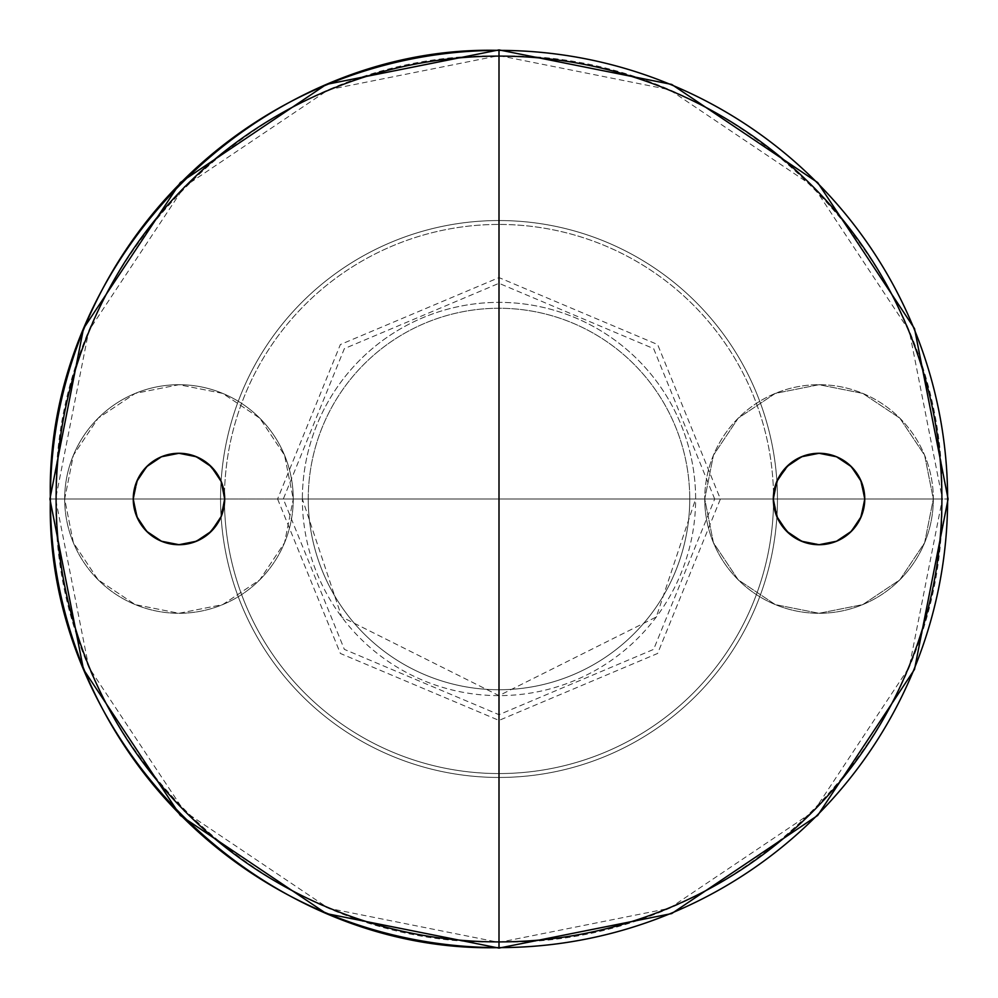 <?xml version="1.0" encoding="UTF-8"?>
<svg xmlns="http://www.w3.org/2000/svg" width="998" height="998" viewBox="0 0 998 998"><rect width="100%" height="100%" fill="white"/><g stroke="black" fill="none" stroke-linecap="round" stroke-linejoin="round"><path stroke-width="0.75" stroke-dasharray="4.99 3.74" d="M134.618 510.153L133.245 499L138.073 519.447L149.001 533.531L162.624 541.702L177.594 544.696L196.456 541.24L211.289 531.323L221.207 516.49L224.687 499L221.98 514.506M196.444 541.24L207.759 534.516L219.697 519.758L216.616 524.948M179.116 544.721L187.624 543.898L195.184 541.752M835.438 541.677L820.406 544.696L835.376 541.702L848.999 533.531L859.927 519.447L864.755 499L860.7 480.188M781.384 524.948L778.303 519.758L790.241 534.516L805.012 542.513L819.034 544.721L836.524 541.24L851.356 531.323L861.274 516.49L864.755 499L859.877 519.534L848.936 533.581L836.636 541.19M776.02 514.506L773.313 499L776.793 516.49L786.711 531.323L801.544 541.24L790.453 534.691L778.403 519.97L773.313 499L776.02 483.494M695.631 499L777.454 499A278.454 278.454 0 0 0 499 220.546A278.454 278.454 0 0 0 220.546 499L302.369 499A196.631 196.631 0 0 1 499 302.369A196.631 196.631 0 0 1 695.631 499L656.297 616.976L499 695.631L341.703 616.976L302.369 499L277.594 499L720.406 499L302.369 499A196.631 196.631 0 0 1 499 302.369A196.631 196.631 0 0 1 695.631 499A196.631 196.631 0 0 1 499 695.631A196.631 196.631 0 0 1 302.369 499L220.546 499A278.454 278.454 0 0 0 499 777.454A278.454 278.454 0 0 0 777.454 499L948.1 499L777.454 499A278.454 278.454 0 0 0 499 220.546A278.454 278.454 0 0 0 220.546 499L49.9 499L220.546 499A278.454 278.454 0 0 0 499 777.454A278.454 278.454 0 0 0 777.454 499L695.631 499M499 947.613A448.613 448.613 0 0 1 50.387 499A448.613 448.613 0 0 0 499 947.613A448.613 448.613 0 0 0 947.613 499A448.613 448.613 0 0 0 499 50.387A448.613 448.613 0 0 0 50.387 499A448.613 448.613 0 0 1 499 50.387M778.303 519.758L777.33 517.75M797.265 539.207L788.482 533.019M815.99 544.621L803.066 541.839M820.406 544.696L819.645 544.721M850.234 532.421L840.628 539.307M860.7 517.825L855.71 526.308M864.755 499.337L863.382 510.153M863.37 487.822L864.755 499L859.877 519.534L848.936 533.581L840.453 539.394M798.986 457.907L805.224 455.412L820.531 453.304L835.351 456.298L848.911 464.394L840.59 458.681L850.246 465.592M855.698 471.68L859.927 478.566L849.024 464.482L836.623 456.797M819.657 453.279L836 456.548M803.091 456.148L815.952 453.379M788.507 464.956L797.265 458.793M777.342 480.238L781.409 473.015M221.98 483.494L224.687 499L220.658 480.238M200.735 458.793L209.493 464.956M216.591 473.015L219.672 478.192L207.709 463.446L192.926 455.462L178.966 453.279L161.476 456.76L146.644 466.677L136.726 481.51L133.245 499A45.721 45.721 0 0 0 219.597 519.97L207.547 534.691L192.776 542.588L177.432 544.696L162.562 541.677L149.064 533.581L138.123 519.534L133.245 499L138.136 478.441L149.089 464.394L157.41 458.681L148.976 464.482L138.073 478.566L142.302 471.68M162 456.548L178.343 453.279M182.048 453.379L196.456 456.76L207.559 463.322L214.458 470.158M147.754 465.592L162.599 456.311L177.544 453.304M133.245 498.663L134.63 487.822M137.3 480.188L133.245 499L138.136 478.441L149.089 464.394L161.439 456.772M142.29 526.308L137.3 517.825M157.372 539.307L147.766 532.421M178.355 544.721L162.013 541.465L177.432 544.696L192.776 542.588L199.238 539.98M194.934 541.839L182.01 544.621M209.518 533.019L200.735 539.207M220.67 517.75L219.697 519.758M801.556 456.76L790.291 463.446L778.328 478.192L773.313 499A45.721 45.721 0 0 0 819.034 544.721A45.721 45.721 0 0 0 864.755 498.9M818.871 453.279L810.401 454.102L802.891 456.223M835.401 456.311L819.246 453.279M933.33 499A114.296 114.296 0 0 1 819.034 613.296A114.296 114.296 0 0 1 704.738 499A114.296 114.296 0 0 0 819.034 613.296A114.296 114.296 0 0 0 933.33 499A114.296 114.296 0 0 0 819.034 384.704A114.296 114.296 0 0 0 704.738 499A114.296 114.296 0 0 1 819.034 384.704A114.296 114.296 0 0 1 933.33 499L924.635 542.737L899.859 579.826L862.771 604.601L819.034 613.296L775.296 604.601L738.208 579.826L713.433 542.737L704.738 499L713.433 455.263L738.208 418.174L775.296 393.399L819.034 384.704L862.771 393.399L899.859 418.174L924.635 455.263L933.33 499L924.635 542.737L899.859 579.826L862.771 604.601L819.034 613.296L775.296 604.601L738.208 579.826L713.433 542.737L704.738 499L713.433 455.263L738.208 418.174L775.296 393.399L819.034 384.704L862.771 393.399L899.859 418.174L924.635 455.263L933.33 499M293.262 499A114.296 114.296 0 0 1 178.966 613.296A114.296 114.296 0 0 1 64.67 499A114.296 114.296 0 0 0 178.966 613.296A114.296 114.296 0 0 0 293.262 499L284.567 542.737L259.792 579.826L222.704 604.601L178.966 613.296L135.229 604.601L98.141 579.826L73.365 542.737L64.67 499L73.365 455.263L98.141 418.174L135.229 393.399L178.966 384.704L222.704 393.399L259.792 418.174L284.567 455.263L293.262 499A114.296 114.296 0 0 0 178.966 384.704A114.296 114.296 0 0 0 64.67 499A114.296 114.296 0 0 1 178.966 384.704A114.296 114.296 0 0 1 293.262 499L284.567 542.737L259.792 579.826L222.704 604.601L178.966 613.296L135.229 604.601L98.141 579.826L73.365 542.737L64.67 499L73.365 455.263L98.141 418.174L135.229 393.399L178.966 384.704L222.704 393.399L259.792 418.174L284.567 455.263L293.262 499M221.98 483.506L224.687 499L219.597 519.97L216.491 525.123M818.684 544.721L810.588 543.935L803.041 541.827M798.762 539.98L805.224 542.588L820.568 544.696L801.544 541.24M56.1 499A442.9 442.9 0 0 1 499 56.1A442.9 442.9 0 0 1 941.9 499A442.9 442.9 0 0 0 499 56.1A442.9 442.9 0 0 0 56.1 499C49.987 735.663 262.337 948.013 499 941.9C735.663 948.013 948.013 735.663 941.9 499C948.013 262.337 735.663 49.987 499 56.1L499 941.9L499 56.1C262.337 49.987 49.987 262.337 56.1 499A442.9 442.9 0 0 0 499 941.9A442.9 442.9 0 0 0 941.9 499A442.9 442.9 0 0 1 499 941.9A442.9 442.9 0 0 1 56.1 499M942.386 499L773.562 499A274.562 274.562 0 0 0 499 224.438A274.562 274.562 0 0 0 224.438 499L55.614 499L224.438 499A274.562 274.562 0 0 0 499 773.562A274.562 274.562 0 0 0 773.562 499L689.743 499A190.743 190.743 0 0 1 499 689.743A190.743 190.743 0 0 1 308.257 499L224.438 499L308.257 499A190.743 190.743 0 0 1 499 308.257A190.743 190.743 0 0 1 689.743 499L283.494 499L689.743 499A190.743 190.743 0 0 1 499 689.743A190.743 190.743 0 0 1 308.257 499A190.743 190.743 0 0 1 499 308.257A190.743 190.743 0 0 1 689.743 499L773.562 499A274.562 274.562 0 0 0 499 224.438A274.562 274.562 0 0 0 224.438 499A274.562 274.562 0 0 0 499 773.562A274.562 274.562 0 0 0 773.562 499L942.386 499L909.24 330.8L813.644 186.601L669.521 89.72L499 55.614L328.479 89.72L184.356 186.601L88.76 330.8L55.614 499L88.76 667.2L184.356 811.399L328.479 908.28L499 942.386L669.521 908.28L813.644 811.399L909.24 667.2L942.386 499M781.509 525.123L778.403 519.97L774.66 510.015L773.313 499L776.02 483.506M797.365 539.269L790.453 534.691L783.555 527.855M864.755 499L859.864 478.441L848.911 464.394L859.864 478.441L864.755 499L861.274 481.51L851.356 466.677L836.524 456.76L819.034 453.279L801.544 456.76L786.711 466.677L776.793 481.51L773.313 499L776.793 481.51M783.542 470.158L790.441 463.322L805.224 455.412L820.531 453.304L835.975 456.535M777.367 480.188L790.441 463.322L797.352 458.743M859.977 478.653A45.721 45.721 0 0 0 778.39 478.054L781.496 472.89M216.504 472.89L220.633 480.188M162.025 456.535L177.469 453.304L192.776 455.412L199.014 457.907M200.648 458.743L207.559 463.322L219.61 478.054M157.547 539.394L149.064 533.581L138.123 519.534L133.245 499L136.726 516.49L146.644 531.323L161.476 541.24L178.966 544.721M214.445 527.855L207.547 534.691L200.635 539.269M221.207 516.49L224.687 499L221.207 481.51L224.687 499L223.34 510.015L219.597 519.97M162.375 456.398L177.594 453.304M224.687 499A45.721 45.721 0 0 0 178.966 453.279A45.721 45.721 0 0 0 133.245 499M221.207 481.51L211.289 466.677L196.456 456.76M773.313 499L776.793 516.49M277.594 499L340.368 653.453L499 720.406L657.632 653.453L720.406 499L657.632 344.547L499 277.594L340.368 344.547L277.594 499M714.693 499L653.64 348.626L499 283.307L344.36 348.626L283.307 499L344.36 649.374L499 714.693L653.64 649.374L714.693 499"/><path stroke-width="1.5" d="M219.697 519.758L221.207 516.49L224.687 499L221.207 481.51L211.289 466.677L196.456 456.76L178.966 453.279L161.476 456.76L146.644 466.677L136.726 481.51L133.245 499A45.721 45.721 0 0 1 178.966 453.279A45.721 45.721 0 0 1 224.687 499A45.721 45.721 0 0 1 178.966 544.721A45.721 45.721 0 0 1 133.245 499L133.245 498.663M195.184 541.752L196.444 541.24M133.245 499L136.726 516.49L146.644 531.323L161.476 541.24L179.116 544.721M773.313 499.187L776.793 516.49L786.711 531.323L801.544 541.24L819.034 544.721L836.524 541.24L851.356 531.323L861.274 516.49L864.755 499A45.721 45.721 0 0 1 819.034 544.721A45.721 45.721 0 0 1 773.313 499A45.721 45.721 0 0 1 819.034 453.279A45.721 45.721 0 0 1 864.755 499L864.755 499.337M818.684 544.721L820.406 544.696M776.793 516.49L778.303 519.758M499 50.387L499 499L499 50.387C259.28 44.199 44.199 259.28 50.387 499A448.613 448.613 0 0 1 499 50.387A448.613 448.613 0 0 1 947.613 499A448.613 448.613 0 0 0 499 50.387A448.613 448.613 0 0 1 947.613 499A448.613 448.613 0 0 1 499 947.613A448.613 448.613 0 0 1 50.387 499C44.199 738.72 259.28 953.801 499 947.613A448.613 448.613 0 0 0 947.613 499A448.613 448.613 0 0 1 499 947.613L499 499L499 947.613M777.33 517.75L776.02 514.506M788.482 533.019L781.384 524.948M803.066 541.839L797.265 539.207M819.645 544.721L815.99 544.621M855.71 526.308L850.234 532.421M863.382 510.153L860.7 517.825M860.7 480.188L863.37 487.822M850.246 465.592L855.698 471.68M815.952 453.379L819.657 453.279M797.265 458.793L803.091 456.148M781.409 473.015L788.507 464.956M776.02 483.494L777.342 480.238M220.658 480.238L221.98 483.494M209.493 464.956L216.591 473.015M196.469 456.76L200.735 458.793M178.343 453.279L182.048 453.379M142.302 471.68L147.754 465.592M134.63 487.822L137.3 480.188M137.3 517.825L134.618 510.153M147.766 532.421L142.29 526.308M182.01 544.621L178.355 544.721M200.735 539.207L194.934 541.839M216.616 524.948L209.518 533.019M221.98 514.506L220.67 517.75M219.597 519.97A45.721 45.721 0 0 0 224.687 499L224.687 499.187M802.891 456.223L801.556 456.76M836.623 456.797L835.401 456.311M864.755 499L861.274 481.51L851.356 466.677L836.524 456.76L819.034 453.279L801.544 456.76L786.711 466.677L776.793 481.51L773.313 499A45.721 45.721 0 0 1 778.39 478.054L776.793 481.51M178.966 544.721L196.456 541.24L211.289 531.323L221.207 516.49M803.041 541.827L801.531 541.24M836.636 541.19L835.438 541.677M56.1 499A442.9 442.9 0 0 1 499 56.1A442.9 442.9 0 0 1 941.9 499A442.9 442.9 0 0 1 499 941.9A442.9 442.9 0 0 1 56.1 499M783.555 527.855L781.509 525.123M798.762 539.98L797.365 539.269M797.352 458.743L798.986 457.907M781.496 472.89L783.542 470.158M776.02 483.506L777.367 480.188M220.633 480.188L221.98 483.506M214.458 470.158L216.504 472.89M199.014 457.907L200.648 458.743M200.635 539.269L199.238 539.98M216.491 525.123L214.445 527.855M864.755 498.9A45.721 45.721 0 0 0 859.977 478.653M219.61 478.054L221.207 481.51M161.439 456.772L162.375 456.398M49.9 499L83.483 669.396L180.326 815.453L326.296 913.569L499 948.1L671.704 913.569L817.674 815.453L914.517 669.396L948.1 499L914.517 328.604L817.674 182.547L671.704 84.431L499 49.9L326.296 84.431L180.326 182.547L83.483 328.604L49.9 499"/></g></svg>
